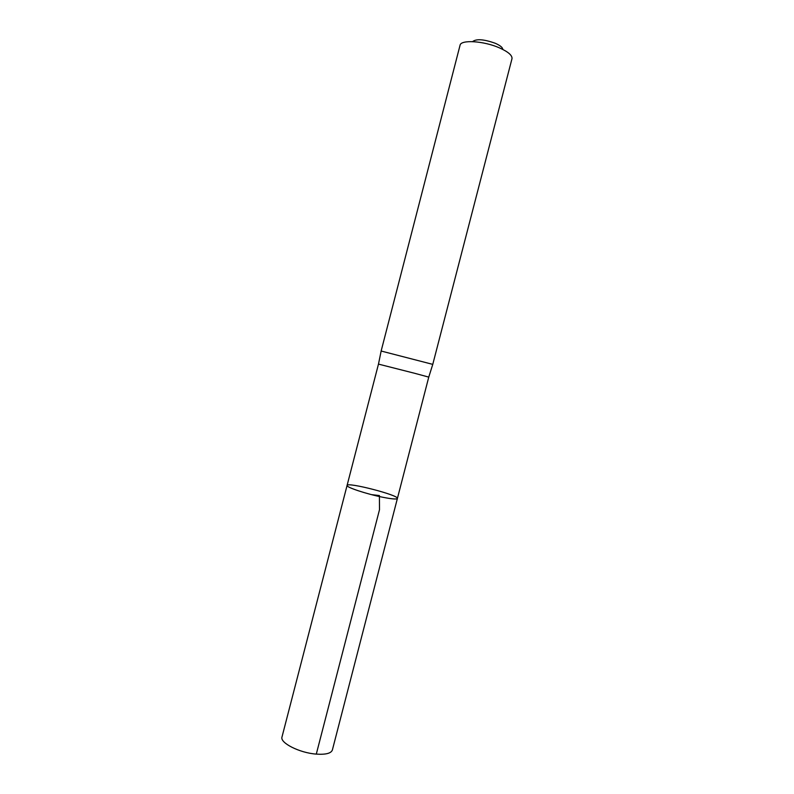 <?xml version="1.0" encoding="UTF-8"?>
<svg xmlns="http://www.w3.org/2000/svg" width="794" height="794" viewBox="0 0 794 794"><rect width="100%" height="100%" fill="white"/><g stroke="black" fill="none" stroke-linecap="round" stroke-linejoin="round"><path stroke-width="1.19" d="M347.077 485.452L378.47 364.109L414.756 373.319L428.76 377.11L397.397 498.463C396.752 499.446 391.859 499.039 382.718 497.243C366.54 494.037 345.807 487.129 347.077 485.452C347.038 481.75 399.223 495.248 397.397 498.463C396.752 499.446 391.859 499.039 382.718 497.243C366.54 494.037 345.807 487.129 347.077 485.452L281.999 736.961C279.647 742.807 299.576 752.94 316.3 754.111C325.758 754.737 331.118 753.367 332.378 749.993L397.397 498.463M432.77 364.377L381.14 351.027M381.14 351.017L460.044 45.288C460.669 39.511 483.576 40.841 499.337 47.819C508.22 51.799 512.438 55.431 511.981 58.726L432.77 364.367L428.76 377.11M502.801 49.436C502.691 47.511 500.2 45.466 495.337 43.303C483.923 39.224 476.331 38.668 472.579 41.616M371.542 494.642L379.413 495.555L379.492 509.718L316.3 754.111M378.48 364.109L381.15 351.008"/></g></svg>
